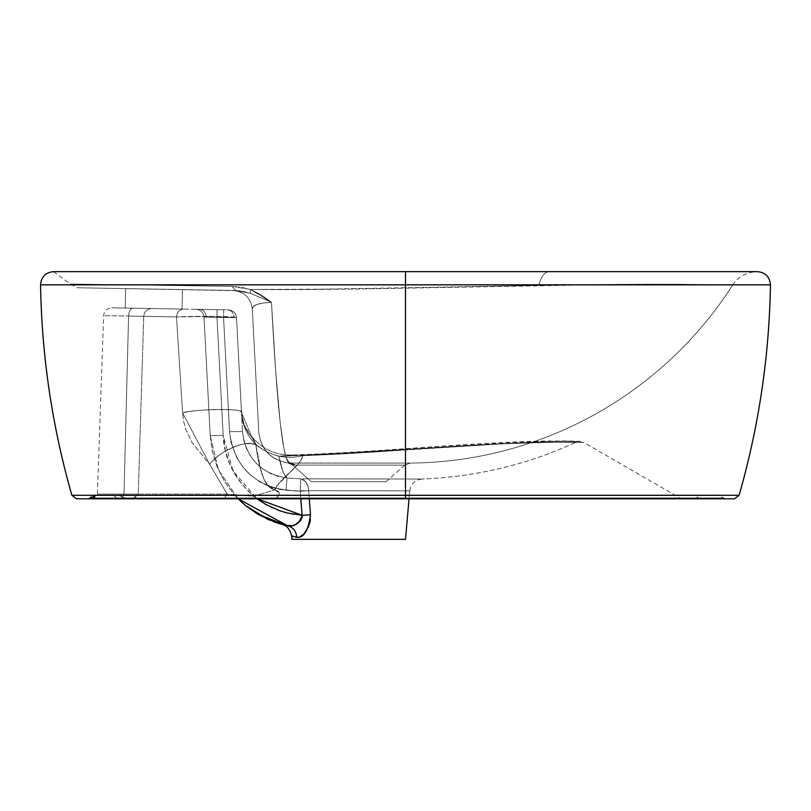 <?xml version="1.0" encoding="UTF-8"?>
<svg xmlns="http://www.w3.org/2000/svg" width="811" height="811" viewBox="0 0 811 811"><rect width="100%" height="100%" fill="white"/><g stroke="black" fill="none" stroke-linecap="round" stroke-linejoin="round"><path stroke-width="0.61" stroke-dasharray="4.05 3.04" d="M257.979 514.316L245.216 505.334L233.568 493.869L224.191 480.943L217.054 466.649L212.35 451.382L210.211 435.548L223.177 435.497C224.454 477.04 260.564 513.545 302.087 515.289C299.381 523.561 294.575 527.059 287.682 525.781C293.146 527.322 296.187 531.185 296.826 537.358L297.363 537.46M297.769 537.48L300.922 536.507M301.104 536.395L301.662 536.03M302.006 535.777L302.838 535.108M303.415 534.571L298.975 537.328L296.826 537.358C296.187 531.185 293.146 527.322 287.682 525.781C280.221 524.038 280.221 524.038 287.682 525.781C280.221 524.038 280.221 524.038 287.682 525.781L287.652 525.781M304.581 533.334L306.568 530.627M306.578 530.607L307.572 528.873M308.748 526.298L310.157 521.27M310.258 520.672L310.39 514.782L310.38 519.76M292.051 535.99L292.953 536.274M293.734 536.507L294.606 536.76M294.697 536.791L296.785 537.348M405.5 539.356L291.93 539.356L405.5 539.356M282.421 524.535L285.279 525.254M285.411 525.285L283.363 524.788M276.581 522.791L275.355 522.375M290.612 455.083L296.654 455.042L278.862 456.289C390.709 451.311 578.517 437.464 576.246 442.096C578.365 437.464 390.152 451.352 278.862 456.289L280.302 456.076L278.862 456.289C256.611 450.064 244.192 436.166 241.607 414.603C244.192 436.166 256.611 450.064 278.862 456.289C256.611 450.064 244.192 436.166 241.607 414.603L244.172 425.197L246.453 429.617L253.873 439.795L255.83 444.752C270.854 456.218 286.476 459.867 302.726 455.681C286.476 459.867 270.854 456.218 255.83 444.752L260.564 468.768L264.011 479.504L268.482 486.195L275.061 489.803C278.376 479.129 301.246 466.305 302.726 455.681L291.565 455.042L278.862 456.289L335.075 454.069L492.693 443.83L538.697 442.096L576.246 442.096C528.042 464.45 476.696 476.767 422.186 479.037L304.865 478.855L422.186 479.037C476.696 476.767 528.042 464.45 576.246 442.096L538.616 442.096L492.47 443.84L347.118 453.39L278.862 456.289L282.715 470.816L284.722 475.124L287.084 477.993C284.002 475.682 281.265 468.444 278.862 456.289L282.735 470.867L284.732 475.145L287.084 477.993L286.009 490.26C252.596 484.745 233.771 465.2 229.533 431.614L223.552 317.506L234.217 317.395C233.629 312.853 231.459 310.339 227.698 309.853L228.56 309.873C233.193 310.39 235.839 312.945 236.518 317.557L242.499 431.553L243.726 440.241L246.463 448.584L250.599 456.258L256.073 463.132L262.652 468.88L270.205 473.391L278.396 476.442L287.094 477.983L278.447 476.462L270.195 473.381L262.693 468.91L256.073 463.122L250.629 456.299L246.453 448.574L243.736 440.282L242.499 431.564L241.607 414.603C244.192 436.166 256.611 450.064 278.862 456.289C281.235 468.383 283.982 475.611 287.084 477.993L300.78 478.845L287.084 477.993L300.78 478.845L422.186 479.037L300.78 478.845C305.341 479.838 307.977 483.782 308.687 490.665C307.977 483.782 305.341 479.838 300.78 478.845L300.212 491.172L286.009 490.27L287.084 477.983L286.009 490.26L300.212 491.172L293.106 490.797L280.464 489.54L269.739 486.62L259.753 481.846L250.771 475.347L243.107 467.349L236.984 458.124L231.094 442.593L229.533 431.614L242.499 431.564C245.824 458.154 260.696 473.634 287.094 477.983L300.78 478.845L300.212 491.172L302.087 515.289L300.212 491.172L300.78 478.845L305.007 481.065L307.906 486.245L308.687 490.665L300.212 491.172L308.687 490.665L310.481 514.782L308.687 490.665L409.737 490.878L409.048 498.795L409.737 490.878L308.687 490.665L307.906 486.245L306.173 482.515L303.689 479.94L300.78 478.845L300.212 491.172L300.8 498.795L300.212 491.172L308.687 490.665L309.295 498.795L308.687 490.665L293.106 490.797L275.071 488.334L259.773 481.856L250.792 475.358L243.128 467.369L236.994 458.134L231.105 442.654L229.533 431.614C233.791 465.22 252.616 484.775 286.009 490.26L287.084 477.983C260.716 473.654 245.845 458.185 242.499 431.564L229.533 431.614L223.552 317.506L216.983 317.395L223.177 435.497L216.983 317.395L203.997 316.989L210.211 435.548L203.997 316.989L210.211 435.548L223.177 435.497L210.211 435.548L203.997 316.989L216.983 317.395L223.177 435.497L225.357 450.673L230.253 465.19L237.704 478.591L247.446 490.412L257.087 498.795L233.061 470.938L223.177 435.497L210.211 435.548L212.35 451.382L217.054 466.649L224.191 480.943L233.568 493.869L238.089 498.795L218.352 469.731L210.211 435.548L218.352 469.731L238.089 498.795M290.622 455.083L291.565 455.042C275.203 455.194 261.852 448.939 251.491 436.267L241.485 412.353C243.006 408.207 198.634 408.632 182.587 412.911C192.704 408.876 248.125 408.349 241.485 412.343L236.518 317.557L212.898 316.402L176.494 316.908C177.072 312.113 179.424 309.508 183.519 309.082L151.738 308.535C147.044 308.94 144.368 311.556 143.719 316.361C144.368 311.556 147.044 308.94 151.738 308.535L132.822 308.2C105.278 307.724 105.278 307.724 132.822 308.2C105.278 307.724 105.278 307.724 132.822 308.2C130.389 308.646 128.979 311.252 128.584 316.026C95.688 315.55 95.688 315.55 128.584 316.026C95.688 315.55 95.688 315.55 128.584 316.026C128.979 311.252 130.389 308.646 132.822 308.2C130.389 308.646 128.979 311.252 128.584 316.026L143.719 316.361L128.584 316.026C128.979 311.252 130.389 308.646 132.822 308.2L151.738 308.535C147.044 308.94 144.368 311.556 143.719 316.361L176.494 316.908L143.719 316.361C144.368 311.556 147.044 308.94 151.738 308.535L183.519 309.082C179.424 309.508 177.072 312.113 176.494 316.908L182.587 412.911L176.494 316.908L212.969 316.402L236.518 317.557C235.839 312.945 233.193 310.39 228.56 309.873L183.519 309.082C179.424 309.508 177.072 312.113 176.494 316.908C191.325 315.905 238.353 316.391 236.518 317.557L241.485 412.353C248.125 408.349 192.704 408.876 182.587 412.911L209.745 464.439C214.276 456.998 238.464 439.106 255.83 444.752C259.571 472.955 265.461 487.806 273.479 489.286C265.45 487.786 259.571 472.945 255.83 444.752L251.491 436.267L255.83 444.752C247.467 438.944 217.987 451.545 209.745 464.439C218.007 451.534 247.446 438.964 255.83 444.752C238.464 439.106 214.286 456.998 209.745 464.439L227.151 494.092L253.417 496.231L275.03 489.803L253.417 496.231L227.151 494.092L209.745 464.439L182.587 412.911C198.634 408.632 243.006 408.207 241.485 412.343L251.491 436.267C261.852 448.939 275.203 455.194 291.565 455.042L302.726 455.681C286.476 459.867 270.854 456.218 255.83 444.752L255.83 444.752C270.854 456.218 286.476 459.867 302.726 455.681C301.246 466.305 278.376 479.119 275.061 489.803L268.482 486.195L264.041 479.585L260.554 468.758L255.283 442.928L244.152 425.146L242.367 419.267L241.485 412.343L242.499 431.553L236.518 317.557C238.383 316.402 191.416 315.895 176.494 316.908C177.072 312.113 179.424 309.508 183.519 309.082L228.56 309.873C233.193 310.39 235.839 312.945 236.518 317.557L241.607 414.603L236.518 317.557C235.839 312.945 233.193 310.39 228.56 309.873C233.193 310.39 235.839 312.945 236.518 317.557L242.499 431.564L236.518 317.557C235.839 312.945 233.193 310.39 228.56 309.873C233.193 310.39 235.839 312.945 236.518 317.557L223.552 317.506L236.518 317.557C235.839 312.945 233.193 310.39 228.56 309.873L223.694 309.782L223.552 317.506L216.983 317.395L217.125 309.67L199.78 309.366C203.541 309.853 205.71 312.367 206.288 316.908C205.71 312.367 203.541 309.853 199.78 309.366L196.039 309.305C200.662 309.822 203.318 312.377 203.997 316.989C203.318 312.377 200.662 309.822 196.039 309.305C200.662 309.822 203.318 312.377 203.997 316.989L206.288 316.908L203.997 316.989C203.318 312.377 200.662 309.822 196.039 309.305L199.78 309.366C203.541 309.853 205.71 312.367 206.288 316.908L216.983 317.395L217.125 309.67L216.983 317.395L206.288 316.908C205.71 312.367 203.541 309.853 199.78 309.366L223.694 309.782L223.552 317.506L223.694 309.782L217.125 309.67L216.983 317.395L223.552 317.506L223.694 309.782L227.698 309.853C231.459 310.339 233.629 312.853 234.217 317.395L223.552 317.506L229.533 431.614L242.499 431.564L229.533 431.614L223.552 317.506L216.983 317.395L223.177 435.497L225.357 450.673L230.253 465.19L233.669 472.053L242.307 484.725L253.083 495.622L259.165 500.286L272.476 507.879L286.942 512.927L302.087 515.289L301.915 518.3L299.502 521.808L295.174 524.636L290.987 525.863M290.794 525.883L287.682 525.781M386.036 481.754L311.394 481.754L386.036 481.754L404.831 465.119L294.961 465.098L292.355 464.916L288.574 462.99L293.217 465.007L292.355 464.916L311.394 481.754L386.036 481.754L311.394 481.754L292.355 464.916L295.721 465.108L290.754 463.081L288.574 462.99L294.961 465.098L404.831 465.119L386.036 481.754M310.116 521.524L309.995 522.142M309.822 522.902L309.356 524.565M307.328 529.33L306.71 530.394M306.274 531.073L305.666 531.945M298.975 537.328L297.87 537.48M292.943 536.274L291.95 535.959M258.78 432.344L252.312 308.93L258.78 432.344C261.081 449.973 271.016 460.192 288.574 462.99L287.824 462.919L288.574 462.99C271.117 460.101 261.183 449.882 258.78 432.344L252.312 308.93C250.69 297.87 244.324 291.717 233.213 290.48C244.324 291.717 250.69 297.87 252.312 308.93C252.201 305.179 258.577 302.959 271.452 302.27L250.518 293.349L239.154 290.754L77.055 287.753L233.213 290.48C244.324 291.717 250.69 297.87 252.312 308.93L253.245 306.599L256.55 304.601L262.602 303.111L271.452 302.27C276.977 405.419 283.019 468.089 290.754 463.081L295.721 465.108L293.217 465.007L288.574 462.99L290.754 463.081L295.721 465.108L404.831 465.119L410.143 463.091L288.574 462.99C271.117 460.101 261.183 449.882 258.78 432.344C261.081 449.973 271.016 460.192 288.574 462.99L290.754 463.081C283.019 468.048 276.977 405.47 271.452 302.27L250.518 293.349L250.498 289.466L271.452 302.27L262.612 303.101L256.55 304.601L253.245 306.599L252.312 308.93L258.78 432.344M308.687 490.665L409.737 490.878L308.687 490.665M182.414 289.588L125.624 288.604L125.279 308.068L182.069 309.062L182.414 289.588L182.069 309.062L125.279 308.068L125.624 288.604L182.414 289.588M404.831 465.119L295.721 465.108L290.754 463.081L410.143 463.091L404.831 465.119M235.545 290.52L242.854 291.321L250.518 293.349L271.452 302.27C258.577 302.959 252.201 305.179 252.312 308.93C250.69 297.87 244.324 291.717 233.213 290.48L77.055 287.753L235.545 290.52L77.055 287.753L235.545 290.52L231.946 286.374L235.545 290.52L231.946 286.374L70.375 284.022L231.946 286.374L70.375 284.022L231.946 286.374L250.498 289.466L250.518 293.349L271.452 302.27L250.498 289.466L250.518 293.349L235.545 290.52L250.518 293.349L250.498 289.466L356.11 289.051L617.749 284.387L679.577 284.245L732.627 285.097C662.303 394.845 541.059 462.067 410.143 463.091L290.754 463.081L288.584 462.027L285.776 456.36L283.86 448.442L280.231 423.099L275.689 371.134L271.452 302.27L261.324 294.93L250.498 289.466L261.385 294.971L271.452 302.27L275.699 371.195L280.231 423.078L283.86 448.432L286.445 458.286L288.584 462.027L290.754 463.081L410.143 463.091C541.059 462.067 662.303 394.845 732.627 285.097C734.31 284.793 654.325 283.13 538.676 285.431C654.528 283.13 734.148 284.793 732.627 285.097L651.192 284.215L538.676 285.431C541.15 276.602 544.617 272.009 549.077 271.644C544.617 271.999 541.15 276.592 538.676 285.431L301.935 289.507L250.498 289.466L231.946 286.374L235.545 290.52M212.076 309.579L196.039 309.305L212.076 309.579M128.26 308.119L111.877 307.835L128.26 308.119M182.069 309.062L125.279 308.068L182.069 309.062M405.5 271.644L405.5 284.833L405.5 271.644L53.526 271.644L549.077 271.644C544.617 272.009 541.15 276.602 538.676 285.431C446.78 287.084 337.903 290.328 250.498 289.466L241.11 287.206L231.946 286.374L70.375 284.022L231.946 286.374L241.11 287.206L250.498 289.466C338.096 290.328 446.243 287.094 538.676 285.431C541.15 276.592 544.617 271.999 549.077 271.644L757.474 271.644M76.548 498.795L405.5 498.795L272.222 498.795L275.933 498.136L272.222 498.795L682.629 498.795L405.5 498.795L682.629 498.795L405.5 498.795L405.5 498.136L405.5 498.795L405.5 498.136L680.196 498.136L275.933 498.136L272.222 498.795L276.855 497.559L279.308 494.355L278.862 492.054L275.03 489.803L277.93 491.121L279.339 493.139L278.741 495.643L275.933 498.136L405.5 498.136L405.5 449.781L503.378 443.789L346.267 453.744L302.726 455.681L301.266 459.796L298.113 464.095L277.129 485.596L275.061 489.803L279.319 493.088L278.791 495.572L275.933 498.136L680.196 498.136L405.5 498.136L680.196 498.136L405.5 498.136L405.5 449.781L405.5 498.136L275.933 498.136L278.791 495.572L279.319 493.088L275.03 489.803L253.417 496.231L227.151 494.092L138.255 494.092L132.761 498.795L215.858 498.795L92.525 498.795L121.427 498.795L124.002 494.092L97.391 494.092L124.002 494.092L121.427 498.795L124.002 494.092L138.255 494.092L133.531 498.795L138.255 494.092L124.002 494.092L121.427 498.795L247.152 498.795L215.858 498.795L223.998 498.795L227.151 494.092L223.998 498.795L226.178 497.437L227.151 494.092L138.255 494.092L143.719 316.361L176.494 316.908L182.587 412.911L183.671 421.497L185.739 429.374L192.227 442.816L209.745 464.439L227.151 494.092L97.391 494.092L124.002 494.092L128.584 316.026L110.306 315.763L128.584 316.026L124.002 494.092L128.584 316.026L143.719 316.361L138.255 494.092L143.719 316.361L128.584 316.026L124.002 494.092L227.151 494.092L209.745 464.439L192.126 442.654L185.668 429.191L183.651 421.396L182.587 412.911L176.494 316.908L143.719 316.361L138.255 494.092L133.531 498.795L226.239 498.795L224.008 498.795L226.188 497.437L227.151 494.092L253.417 496.231L275.061 489.803L273.469 489.286L275.061 489.803L277.129 485.596L280.768 481.288L298.113 464.095L301.276 459.796L302.726 455.681L346.155 453.755L405.5 449.781C500.022 442.208 583.555 441.397 583.707 442.431C583.342 441.397 500.154 442.208 405.5 449.781C500.022 442.208 583.555 441.397 583.707 442.431C583.342 441.397 500.154 442.208 405.5 449.781C369.279 452.568 335.024 454.535 302.726 455.681L296.654 455.042L302.726 455.681C335.085 454.525 369.34 452.558 405.5 449.781L405.5 498.795L88.571 498.795L725.125 498.795L405.5 498.795L725.125 498.795L405.5 498.795L405.5 497.924L724.264 497.924L405.5 497.924L724.264 497.924L405.5 497.924L405.5 498.795L405.5 497.924L89.433 497.924L88.571 498.795L89.433 497.924L405.5 497.924L405.5 498.795L88.571 498.795L89.676 497.66L88.571 498.795L92.596 498.795L92.596 496.839L92.596 498.795L95.972 498.795L95.252 497.924L116.531 497.924L116.987 498.795L125.523 498.795L124.681 497.924L695.169 497.924L405.5 497.924L695.169 497.924L405.5 497.924L405.5 498.795L694.297 498.795L405.5 498.795L694.297 498.795L405.5 498.795L405.5 497.924L405.5 498.795L125.523 498.795L124.681 497.924L125.523 498.795L405.5 498.795L405.5 497.924L116.531 497.924L116.987 498.795L116.531 497.924L124.681 497.924L125.523 498.795L95.972 498.795L95.252 497.924L95.972 498.795L116.987 498.795L116.531 497.924L95.252 497.924L92.059 496.778L89.433 497.924L91.075 496.869L92.768 496.869L95.972 498.795L88.571 498.795L91.795 496.362L96.539 495.551L718.526 495.551L405.5 495.551L718.526 495.551L405.5 495.551L405.5 497.924L724.264 497.924L405.5 497.924L724.264 497.924L405.5 497.924L405.5 495.551L405.5 497.924L89.433 497.924L92.596 496.839L95.252 497.924C93.782 495.845 94.208 495.055 96.539 495.551L92.778 496.018L89.433 497.924L405.5 497.924L405.5 495.551L700.907 495.551L96.539 495.551L718.526 495.551L96.539 495.551C94.208 495.055 93.772 495.845 95.252 497.924L89.433 497.924L96.539 495.551L94.228 496.018L95.252 497.924L116.531 497.924L113.489 495.551L116.531 497.924L124.681 497.924L119.116 495.551L124.681 497.924L405.5 497.924L405.5 495.551L700.907 495.551L405.5 495.551L700.907 495.551L405.5 495.551L405.5 497.924L405.5 495.551L405.5 497.924L695.169 497.924L124.681 497.924L119.116 495.551L405.5 495.551L96.539 495.551L119.116 495.551L124.681 497.924L116.531 497.924L113.489 495.551L116.531 497.924L95.252 497.924L94.228 496.018L96.539 495.551L89.707 497.63M241.485 412.353L241.485 412.343C243.513 424.498 246.848 432.476 251.491 436.267C246.929 432.851 243.594 424.883 241.485 412.353M582.734 442.39L552.19 442.238L503.378 443.789L552.25 442.238L583.707 442.431L580.068 441.356L554.308 441.083C503.966 440.099 378.352 452.315 291.565 455.042C347.524 453.876 423.869 446.739 481.622 443.698C529.603 441.336 560.867 440.505 575.404 441.204L580.068 441.356L576.246 442.096M269.972 498.795L271.421 498.795M267.478 498.795L271.503 498.795M265.734 498.795L238.677 498.795M264.031 498.795L239.194 498.795M256.246 498.795L255.658 498.795M405.5 284.833L40.55 284.833L770.45 284.833L40.55 284.833L405.5 284.833L405.5 495.268L71.875 495.268L739.125 495.268L405.5 495.268L405.5 284.833L770.45 284.833L405.5 284.833M89.433 497.924L90.396 497.123M89.676 497.66L96.499 495.551L89.676 497.66L88.541 498.795L734.452 498.795M432.658 498.795L682.629 498.795L432.658 498.795M436.825 498.795L725.125 498.795L436.825 498.795M433.804 498.795L694.297 498.795L433.804 498.795M405.5 495.268L405.5 498.795L76.548 498.795L734.452 498.795L405.5 498.795L405.5 495.268L71.875 495.268L405.5 495.268M292.355 464.916L287.824 462.919M409.737 490.878C410.924 483.812 415.07 479.869 422.186 479.037M53.526 271.644L70.375 284.022L77.055 287.753M732.627 285.097C738.537 276.429 746.738 271.949 757.221 271.644M92.525 498.795L97.391 494.092L103.626 315.661C104.254 310.816 107.001 308.21 111.877 307.835M694.297 498.795L700.907 495.551M725.125 498.795L718.526 495.551M682.629 498.795L680.196 498.136L583.707 442.431M269.931 498.795L268.694 498.795"/><path stroke-width="1.22" d="M302.838 535.108L303.415 534.571M304.013 533.962L304.581 533.334M308.464 526.998L308.748 526.298M310.157 521.27L310.258 520.672M275.355 522.375L257.979 514.316L287.682 525.781C294.596 527.049 299.391 523.551 302.087 515.289L310.481 514.782C308.383 530.556 303.841 538.078 296.826 537.358C296.187 531.185 293.146 527.322 287.682 525.781C293.146 527.322 296.187 531.185 296.826 537.358L291.615 535.848L291.93 539.356L405.5 539.356L409.048 498.795L405.5 539.356L291.93 539.356L292.051 535.99M292.953 536.274L293.734 536.507M294.575 536.75L298.965 537.328L294.697 536.791M291.95 535.959L291.615 535.848C289.983 529.309 286.8 525.508 282.076 524.443L284.985 525.183M282.421 524.535L283.475 524.818L282.421 524.545M267.833 519.395L245.196 505.314L238.089 498.795L287.682 525.781L285.411 525.285M283.363 524.788L282.492 524.555M282.37 524.524L276.581 522.791M238.089 498.795L245.216 505.334L257.979 514.316M297.414 523.419L300.475 520.774L302.209 516.81L300.465 520.804L295.174 524.636L297.404 523.43M293.075 525.416L295.174 524.636M284.803 525.143L291.818 525.721M284.732 525.122L267.975 519.456M309.528 524.007L310.481 514.782L309.295 498.795L310.481 514.782L302.087 515.289L257.097 498.795L265.653 504.381L279.602 510.727L286.942 512.927L302.087 515.289L300.8 498.795L302.209 516.81M310.41 519.506L310.066 521.808M309.995 522.142L309.822 522.902M308.819 526.106L303.699 534.287L308.829 526.075M298.965 537.328L303.699 534.287M405.5 271.644L53.526 271.644L405.5 271.644L405.5 284.833L40.55 284.833L405.5 284.833L405.5 271.644L53.526 271.644L757.474 271.644C765.452 272.445 769.781 276.845 770.45 284.833C769.244 356.353 758.802 426.495 739.125 495.268L734.452 498.795L76.548 498.795L71.875 495.268C52.198 426.495 41.756 356.353 40.55 284.833C41.219 276.845 45.548 272.445 53.526 271.644M229.493 498.795L226.239 498.795L229.493 498.795M272.222 498.795L269.039 498.795M268.664 498.795L267.478 498.795M265.734 498.795L264.031 498.795M255.658 498.795L238.677 498.795M256.246 498.795L239.184 498.795M405.5 284.833L770.45 284.833L40.55 284.833L770.45 284.833L405.5 284.833L405.5 495.268L405.5 284.833M405.5 495.268L71.875 495.268L739.125 495.268L71.875 495.268L739.125 495.268L405.5 495.268L405.5 498.795L76.548 498.795L405.5 498.795L405.5 495.268M405.5 498.795L734.452 498.795L405.5 498.795M271.503 498.795L269.931 498.795"/></g></svg>
